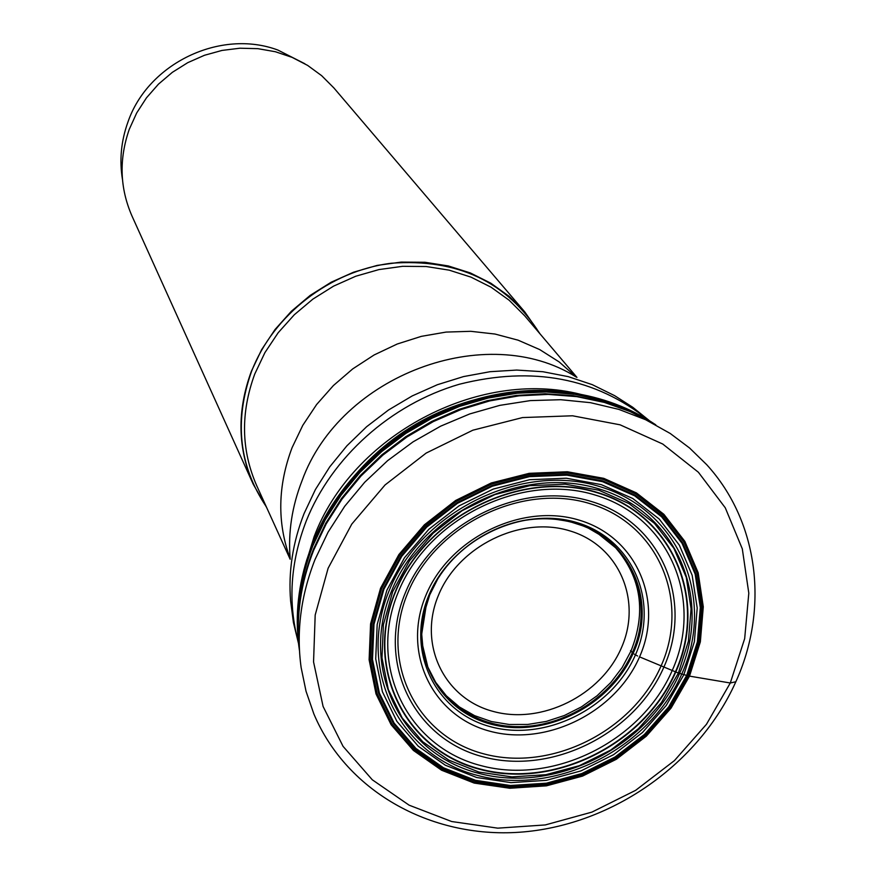 <?xml version="1.0" encoding="UTF-8"?>
<svg xmlns="http://www.w3.org/2000/svg" width="876" height="876" viewBox="0 0 876 876"><rect width="100%" height="100%" fill="white"/><g stroke="black" fill="none" stroke-linecap="round" stroke-linejoin="round"><path stroke-width="1.31" d="M706.691 464.663L689.565 447.997L670.239 433.478L645.667 419.735L618.905 409.399L590.413 402.664L560.706 399.708L530.308 400.606L499.791 405.369L469.711 413.943L440.628 426.174L413.089 441.843L387.619 460.656L364.69 482.271L344.717 506.262L328.062 532.181L315.021 559.523C300.818 595.702 296.187 631.705 301.136 667.556L306.031 691.23L313.816 713.83C347.367 793.514 434.562 839.931 523.936 831.882C613.496 823.834 698.84 763.719 735.522 682.47C769.008 609.499 759.273 522.216 706.691 464.663M639.458 656.836L678.396 673.053L688.394 641.287L691.065 608.864L686.269 577.339L673.896 548.332L654.46 523.377L629.056 503.612L598.812 490.21L565.151 484.176L529.903 485.665L494.896 494.579L462.057 510.719L433.16 533.221L409.596 560.684L392.656 591.705L383.392 624.687L381.98 657.832L388.298 689.445L402.172 717.893L422.78 741.775L448.808 760.116L478.975 772.063L511.902 776.903L545.901 774.691L579.365 765.668L610.714 750.075L638.44 728.679L661.391 702.618L678.396 673.053L688.624 675.976L730.288 682.995L735.851 681.747M661.106 665.891C690.299 600.564 658.555 524.264 590.106 503.689C521.943 482.457 435.109 525.02 407.493 593.621C379.209 662.026 416.308 736.355 483.815 753.864C551.07 772.041 632.549 731.438 661.106 665.891M639.568 656.88C664.117 601.571 636.972 537.327 579.299 520.169C521.866 502.441 449.027 538.203 425.681 595.844C401.777 653.343 432.722 716.185 489.728 731.175C546.514 746.713 615.554 712.352 639.568 656.88M634.235 654.076L635.461 654.854C659.19 601.33 632.877 539.211 577.109 522.644C521.581 505.54 451.195 540.087 428.627 595.811C405.5 651.372 435.372 712.188 490.505 726.719C545.43 741.786 612.258 708.542 635.461 654.854L637.597 655.993M528.513 391.441L489.038 396.521M344.958 487.899L329.256 511.146M581.828 394.824L575.105 393.598M549.164 390.904L511.891 392.328M331.993 505.901L330.405 508.419M122.465 179.46C119.3 160.177 121.096 141.091 127.885 122.213C147.902 63.379 220.456 28.623 277.889 50.052L304.892 63.773M253.252 484.264L131.969 215.978C119.793 188.033 118.884 159.158 129.254 129.352L136.667 112.993L146.478 97.816L158.457 84.151L172.342 72.336L187.803 62.634L204.48 55.276L221.989 50.436L239.914 48.213L257.851 48.662L275.382 51.739L292.113 57.378L307.662 65.426L321.678 75.697L333.876 87.928L524.855 312.02L509.076 296.285L490.779 283.167L470.368 272.951L448.271 265.932L425.002 262.274L401.099 262.099L377.107 265.417L353.608 272.184L331.139 282.247L310.235 295.365L291.401 311.232L275.075 329.464L261.639 349.634L251.379 371.26C236.936 410.592 237.56 448.271 253.252 484.264L266.6 507.434M540.12 333.975L524.855 312.02M630.534 650.638L633.173 653.31C610.78 705.07 547.15 737.767 493.582 724.824C439.872 712.33 408.369 655.741 427.258 601.407L429.601 595.176C448.556 547.588 504.346 513.643 555.012 519.249L556.632 519.402C622.661 525.042 660.657 594.541 633.173 653.31M299.417 649.368C295.935 616.299 300.698 583.241 313.696 550.172L326.168 523.936L342.034 499.057L361.032 475.975L382.845 455.137L407.077 436.894L433.291 421.608L461.028 409.541L489.761 400.901L518.986 395.832L548.179 394.408L576.813 396.631L604.385 402.423L630.435 411.676L654.514 424.159M328.117 568.25L351.791 524.078L385.057 484.954L426.163 453.078L472.843 430.204L522.534 417.567L572.521 415.782L620.088 424.816L662.749 444.033L698.38 472.241L725.284 507.817L742.3 548.836L748.805 593.162L744.677 638.604L730.288 682.995L706.472 724.288L674.421 760.609L635.648 790.327L591.935 812.107L545.266 824.94L497.776 828.159L451.666 821.524L409.136 805.186L372.289 779.782L343.063 746.352L323.08 706.428L313.553 661.906L315.185 615.029L328.117 568.25M689.511 676.141L700.351 641.845L703.286 606.816L698.172 572.74L684.857 541.368L663.898 514.332L636.447 492.903L603.75 478.34L567.33 471.759L529.159 473.336L491.25 482.972L455.673 500.448L424.378 524.823L398.876 554.574L380.556 588.179L370.581 623.887L369.114 659.759L376.023 693.945L391.09 724.682L413.417 750.447L441.581 770.223L474.19 783.078L509.755 788.258L546.46 785.838L582.584 776.081L616.408 759.251L646.335 736.158L671.115 708.049L689.511 676.141M381.651 588.584L399.85 555.198L425.188 525.633L456.276 501.422L491.622 484.056L529.29 474.485L567.21 472.909L603.4 479.446L635.888 493.911L663.154 515.197L683.981 542.058L697.219 573.232L702.311 607.09L699.398 641.889L688.624 675.976L670.348 707.688L645.721 735.621L615.981 758.572L582.365 775.293L546.471 784.984L509.996 787.393L474.661 782.246L442.249 769.467L414.271 749.812L392.087 724.211L377.129 693.661L370.274 659.694L371.731 624.062L381.651 588.584M687.375 675.681L698.15 641.889L701.085 607.386L695.905 573.835L682.776 542.912L662.212 516.205L635.144 495.148L602.863 480.913L567.002 474.332L529.422 475.854L492.093 485.457L457.042 502.671L426.152 526.585L401.077 555.921L383.119 589.066L373.165 624.227L371.665 659.562L378.563 693.212L393.401 723.51L415.301 748.98L443.07 768.438L475.263 781.02L510.292 786.232L546.449 783.889L582.036 774.187L615.39 757.587L644.944 734.909L669.33 707.173L687.375 675.681M686.664 675.495L697.395 641.856L700.307 607.517L695.161 574.13L682.086 543.361L661.61 516.796L634.673 495.838L602.557 481.68L566.871 475.131L529.465 476.643L492.334 486.202L457.458 503.328L426.721 527.133L401.766 556.315L383.885 589.296L373.986 624.292L372.486 659.442L379.352 692.938L394.112 723.083L415.903 748.433L443.53 767.792L475.569 780.33L510.434 785.509L546.416 783.188L581.839 773.53L615.029 757.017L644.451 734.438L668.716 706.833L686.664 675.495M683.86 674.684L694.372 641.681L697.208 607.999L692.149 575.258L679.305 545.08L659.223 519.03L632.79 498.499L601.286 484.625L566.301 478.219L529.63 479.709L493.232 489.082L459.035 505.879L428.901 529.213L404.438 557.815L386.907 590.15L377.184 624.457L375.705 658.916L382.418 691.766L396.883 721.342L418.235 746.21L445.326 765.219L476.752 777.527L510.949 782.629L546.263 780.352L581.007 770.88L613.583 754.674L642.447 732.522L666.253 705.443L683.86 674.684M681.769 674.071C715.736 599.031 679.48 510.577 600.345 486.771C521.724 461.805 420.688 511.277 389.108 590.752C356.346 669.888 399.752 755.725 477.606 775.446C555.034 796.317 648.93 749.473 681.769 674.071M679.579 673.414C713.009 599.502 677.257 512.416 599.348 489.005C521.943 464.455 422.517 513.15 391.408 591.377C359.138 669.264 401.821 753.798 478.504 773.256C554.749 793.831 647.244 747.688 679.579 673.414M395.109 592.165C425.407 516.03 522.151 468.638 597.531 492.509C673.392 515.252 708.301 600.038 675.757 672.067C644.276 744.447 554.114 789.429 479.84 769.336C405.139 750.338 363.66 667.972 395.109 592.165M675.396 671.914C707.863 600.049 673.02 515.46 597.344 492.772C522.151 468.978 425.648 516.249 395.405 592.198C364.044 667.819 405.413 749.998 479.938 768.953C554.037 789.002 643.991 744.129 675.396 671.914M672.199 670.556C703.965 600.159 669.79 517.377 595.713 495.203C522.118 471.945 427.718 518.198 398.109 592.505C367.383 666.494 407.833 746.976 480.793 765.569C553.347 785.235 641.473 741.293 672.199 670.556M663.898 667.063C693.858 600.498 661.413 522.392 591.508 501.543C522.052 479.676 433.105 523.268 405.128 593.326C376.1 663.088 414.129 739.147 483.037 756.809C551.573 775.479 634.925 733.935 663.898 667.063M427.795 599.874L424.203 612.193C411.786 665.267 446.453 716.25 498.97 725.536C551.332 735.391 611.36 702.815 632.811 653.025C658.314 598.177 627.413 532.904 567.736 521.198L559.972 519.807M423.655 614.733L429.7 595.001L423.645 614.777C412.716 667.446 448.008 717.105 500.24 725.711C552.318 734.855 611.503 702.333 632.768 652.992C657.799 599.02 628.431 534.754 570.265 521.789L559.512 519.742M423.645 614.777L421.871 628.059C418.323 678.265 456.352 721.145 506.897 726.357C557.366 731.953 612.204 699.814 632.538 652.795C655.007 603.63 633.457 545.124 583.887 526.18L583.46 526.016C567.593 519.807 550.632 517.552 532.575 519.26M437.42 579.605L429.744 594.87M426.47 603.893L421.772 633.698C421.071 682.557 460.174 722.514 509.777 726.335C559.501 730.485 612.28 698.577 632.341 652.631C653.835 605.075 634.804 548.748 588.212 528.108L587.654 527.845C566.991 518.723 544.653 516.468 520.651 521.1M596.381 532.269L615.74 547.861C641.298 577.733 646.368 612.171 630.928 651.153L622.157 667.534L610.758 682.557L597.049 695.796L581.434 706.888L564.352 715.517L546.285 721.43L527.746 724.452L509.274 724.496L491.381 721.539L474.606 715.659L459.429 706.987L446.322 695.774L435.679 682.327L427.827 667.03L421.958 642.645M428.222 418.75C398.011 434.485 372.19 455.301 350.783 481.198M487.998 397.058L465.265 403.201L443.081 411.6M378.191 452.75L360.321 470.116L344.443 489.071M552.165 391.375L526.684 391.276L500.995 394.069M400.77 434.781C381.301 448.249 364.186 463.995 349.393 482.019M609.116 401.909L586.143 395.492M538.411 390.554C448.917 389.984 356.149 448.819 318.514 530.013M568.688 392.525C466.251 377.074 349.798 445.961 312.524 543.657M312.447 544.456L325.029 518.176L341.114 493.308L360.332 470.281L382.33 449.487L406.727 431.342L433.138 416.264L461.105 404.592L490.023 396.489L519.369 391.999L548.595 391.134L577.174 393.926L604.593 400.387L630.315 410.439L653.912 423.798M653.726 423.677L630.118 410.384L604.385 400.376L576.977 393.97L548.409 391.222L519.194 392.12L489.87 396.642L460.973 404.767L433.051 416.439L406.661 431.54L382.286 449.673L360.321 470.467L341.114 493.484L325.062 518.329L312.491 544.598C299.11 579.091 294.697 613.496 299.253 647.78M298.869 643.652C295.486 611.032 300.139 578.423 312.82 545.825L325.27 519.775L341.147 495.104L360.113 472.219L381.805 451.512L405.873 433.39L431.934 418.224L459.55 406.398L488.151 398.043L517.223 393.225L546.23 391.966L574.656 394.288L602.02 400.19L627.785 409.639L651.525 422.374M650.945 422.035L626.898 409.979L600.958 401.131L573.55 395.689L545.157 393.762L516.249 395.426L487.341 400.66L458.947 409.399L431.561 421.498L405.687 436.752L381.783 454.896L360.266 475.58L341.52 498.455L325.85 523.103L313.531 549.066C300.928 581.073 296.088 613.134 299.012 645.24M312.436 543.876L306.939 559.414C299.066 585.256 296.165 610.977 298.256 636.567M298.935 644.364C294.84 610.966 299.329 577.503 312.414 543.974M421.674 633.096L421.871 628.059L426.393 604.122M298.366 642.294C287.7 602.721 290.328 562.261 306.261 520.935C331.654 457.283 390.849 404.197 459.254 384.268C532.652 365.785 595.757 377.764 648.568 420.195M580.678 394.331C478.34 368.281 351.933 435.569 314.024 536.922L303.917 569.849M302.888 574.831L302.592 576.463M539.616 333.384C506.952 281.711 457.48 258.332 391.2 263.249C329.978 270.925 273.356 314.856 251.565 371.358C234.045 420.874 238.951 465.999 266.282 506.722M290.164 559.26L256.723 485.698C241.13 450.122 240.484 412.881 254.785 373.964L264.913 352.623L278.185 332.727L294.314 314.736L312.918 299.088L333.559 286.145L355.744 276.236L378.947 269.578L402.631 266.315L426.229 266.523L449.18 270.158L470.97 277.123L491.108 287.229L509.131 300.216L524.669 315.765L576.955 377.392M576.309 377.074L559.206 361.963L539.682 349.568L518.121 340.184L495.006 334.041L470.817 331.314L446.081 332.081L421.356 336.351L397.2 344.027L374.14 354.955L352.721 368.895L333.406 385.539L316.63 404.504L302.778 425.342L292.113 447.603C277.681 485.851 277.035 522.841 290.164 558.549M290.164 558.428C288.018 532.378 291.982 506.481 302.023 480.749C340.074 375.037 486.574 320.517 576.2 377.019M649.488 420.765L632.768 407.285L614.645 395.667L592.275 384.663L568.239 376.636L542.912 371.731L516.709 370.066L490.089 371.698L463.503 376.592L437.409 384.706L412.278 395.897L388.55 409.979L366.639 426.7L346.929 445.774L329.748 466.853L315.393 489.564L304.103 513.5C292.704 542.594 288.215 571.82 290.635 601.155L293.416 622.497L298.486 643.367M332.705 504.609C375.695 439.588 435.777 402.106 512.953 392.185M621.423 647.747C642.491 600.334 618.927 545.233 569.575 530.79C520.53 515.625 458.257 546.208 438.394 595.439C417.797 644.451 444.154 698.522 493.013 711.378C541.576 724.945 601.056 695.38 621.423 647.747M427.247 601.407L429.569 595.242C448.183 547.171 506.087 512.668 556.643 519.348M567.736 521.198L555.012 519.183M570.221 521.778L567.692 521.187M583.887 526.18L570.265 521.789M587.676 527.823L583.252 525.928M615.74 547.861L603.137 536.78L588.234 528.075M623.099 556.884L615.51 547.61M655.795 424.849C630.457 407.844 601.834 397.091 569.958 392.59M306.907 559.414C297.38 590.172 294.905 620.646 299.493 650.824M312.425 543.919L310.027 550.205M427.707 666.713L432.864 677.531M421.663 633.709L423.196 650.901L427.827 667.03"/></g></svg>

